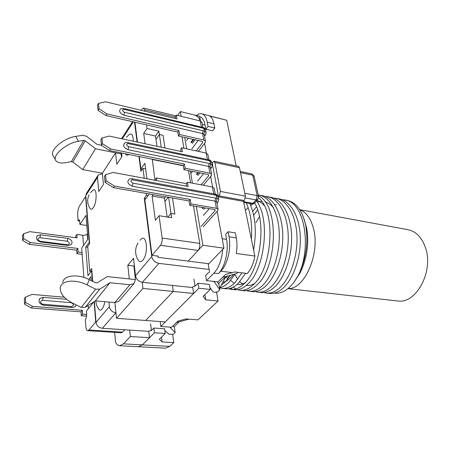 <?xml version="1.0" encoding="UTF-8"?>
<svg xmlns="http://www.w3.org/2000/svg" width="450" height="450" viewBox="0 0 450 450"><rect width="100%" height="100%" fill="white"/><g stroke="black" fill="none" stroke-linecap="round" stroke-linejoin="round"><path stroke-width="0.67" d="M172.665 334.451L173.773 342.624L169.768 346.387L165.679 348.176L138.51 346.731M174.026 326.908L179.308 321.767M216.54 292.089L218.081 300.999L197.994 319.871L185.963 318.932L177.857 321.126L171.613 327.229L160.751 326.458L160.251 321.559M218.492 283.652L225.821 276.519M239.456 167.709L214.914 162.518L214.042 161.224L238.539 166.433L239.456 167.709L245.413 196.138L244.35 200.537L243.546 201.409L254.857 256.033C253.513 263.526 250.993 269.342 247.303 273.493L234.579 271.946L232.335 272.616L220.77 271.221L218.351 273.623L213.969 273.105C218.841 267.773 221.749 259.892 222.699 249.452M196.38 115.515C198.281 113.974 200.098 113.411 201.819 113.822L226.738 120.268L236.194 165.932M257.979 199.339L256.118 199.946L252.894 203.361L251.775 203.85L254.458 203.062L252.894 203.361L243.596 201.656M254.745 202.764L257.687 199.654L258.576 196.498L257.175 195.615L256.118 199.946L245.441 197.955M254.154 176.417L252.686 175.151L240.48 172.614M258.649 196.841L254.081 176.068L251.741 173.863L252.686 175.151L257.175 195.615L244.806 193.264M225.917 276.491L219.578 288.321M217.097 291.943L216.624 292.579M284.732 199.974L287.629 200.531C296.623 202.663 302.687 211.196 305.826 226.125C308.436 243.146 306 259.391 298.513 274.86L294.598 281.34C313.054 255.859 306.495 201.763 284.732 199.974L282.037 199.682M263.717 292.522L266.265 293.074C270.771 293.546 275.304 291.746 279.866 287.674C290.126 278.432 297.714 256.68 296.966 236.514C296.274 216.174 287.595 200.542 276.351 198.371L279.585 198.99C290.807 201.144 299.576 216.692 300.296 236.931C301.089 257.074 293.507 278.775 283.168 288.045C278.595 292.106 274.039 293.895 269.511 293.417L266.259 293.074M257.608 209.751L253.693 215.347M257.709 292.162L261.011 292.511C265.506 292.973 270.011 291.161 274.528 287.072C284.732 277.779 292.303 255.909 291.583 235.648C290.919 215.213 282.308 199.53 271.125 197.376L267.846 196.746C278.977 198.883 287.556 214.622 288.197 235.142C288.889 255.454 281.329 277.391 271.17 286.695C266.664 290.801 262.181 292.624 257.709 292.162L255.122 291.594M252.743 211.438L256.5 206.797M249.024 291.24L252.377 291.594C256.815 292.05 261.27 290.216 265.748 286.088C275.844 276.727 283.387 254.672 282.729 234.264C282.116 213.649 273.606 197.854 262.541 195.733L259.206 195.092C270.208 197.179 278.707 213.058 279.287 233.769C279.911 254.239 272.379 276.339 262.339 285.705C257.867 289.851 253.429 291.696 249.024 291.24L246.403 290.644M258.643 197.859C276.497 212.377 272.126 268.779 253.367 284.692C248.929 288.889 244.541 290.756 240.21 290.301L243.613 290.661C247.978 291.116 252.382 289.26 256.832 285.081C277.498 267.744 279.641 205.161 258.418 195.784M240.21 290.301L237.549 289.682M235.873 288.939L233.224 287.117M227.548 279.36L226.271 276.396M230.338 288.309L233.055 289.406M254.644 202.888C266.912 223.403 260.077 269.618 244.26 283.669C239.856 287.91 235.524 289.806 231.261 289.35L234.714 289.716C239.012 290.171 243.36 288.287 247.776 284.062C264.606 269.381 270.714 219.611 256.523 200.88M231.261 289.35L228.555 288.703M242.021 272.846L235.001 282.628C230.648 286.914 226.373 288.832 222.171 288.382L225.681 288.754C229.905 289.209 234.203 287.297 238.573 283.028L245.621 273.285M222.171 288.382L219.87 287.865M220.039 287.589C223.121 286.931 226.181 285.058 229.224 281.981L235.198 273.932M230.496 275.231L225.596 281.571L221.642 284.923M294.964 280.817L300.139 272.79C306.939 258.75 309.15 244.007 306.771 228.561L304.054 218.987M276.508 204.632L274.86 204.913M259.487 216.737L255.921 222.615M273.617 198.084L276.351 198.371M274.252 293.096C281.273 294.092 288.056 290.177 294.598 281.34M273.409 207.607C270.9 204.654 268.11 202.742 265.033 201.881M261.709 201.386L257.243 201.988M254.683 202.961L250.672 205.403M248.158 207.546L245.419 210.465M234.922 274.399L237.746 279.484M239.726 281.812L243.428 284.462M246.358 285.362C249.002 285.761 251.719 285.154 254.503 283.534M264.262 205.577C261.782 202.748 259.037 200.947 256.028 200.177M244.136 202.455L243.804 202.663M227.548 276.041L228.662 277.92M230.625 280.446L234.298 283.314M237.195 284.321C239.76 284.799 242.404 284.282 245.132 282.769M254.987 203.529L254.509 203.018M258.233 194.934L259.206 195.097M265.067 196.459L267.846 196.746M253.603 249.964C256.736 231.857 255.476 216.366 249.817 203.49M246.251 202.843C250.729 212.766 252.433 224.876 251.37 239.181M223.127 282.218C226.693 281.385 230.164 278.775 233.539 274.387M200.211 120.954C199.125 117.956 197.606 116.19 195.654 115.661M228.071 231.739L229.033 236.784L236.289 237.876L235.305 232.864L228.071 231.739L225.613 234.338L226.558 239.366L222.171 238.714L217.119 211.331L223.92 248.192L208.271 264.336M212.636 187.031L210.673 176.406L212.636 187.031M206.381 153.118L204.581 143.364L206.381 153.118M213.969 273.105L206.488 280.597L205.639 275.501L208.744 272.357M160.751 326.458L198.855 288.253L198.051 283.207L195.075 286.222L193.956 279.107M129.707 330.092L130.382 336.532L149.541 337.702L142.374 344.886L154.451 332.775L153.872 328.033L151.414 330.531L150.604 323.837M130.382 336.532L123.424 343.845L142.374 344.886L138.471 346.725L142.374 344.886L169.768 346.387M198.855 288.253L210.274 289.446L203.136 296.421L205.757 299.824L218.081 300.999M154.451 332.775L165.218 333.478L159.306 339.255L162.118 341.949L173.773 342.624M206.488 280.597L218.008 281.886L225.585 274.477L232.335 272.616M165.218 333.478L164.604 328.776L153.872 328.033M210.274 289.446L209.43 284.445L198.051 283.207M201.819 113.822C204.452 114.587 206.263 117.377 207.248 122.186L208.046 126.399L205.875 129.246L212.608 130.843L214.802 128.019L208.046 126.399M226.738 120.268L209.745 116.027C211.764 117.293 213.176 119.891 213.981 123.829L214.802 128.019M199.671 116.657L199.648 116.651C202.303 117.411 204.103 120.206 205.082 125.038L205.875 129.246M214.042 161.224L212.164 162.731L218.565 196.83L243.546 201.409M236.289 237.876C237.201 242.696 237.206 247.899 236.312 253.485L254.857 256.033M226.558 239.366C228.898 250.813 224.859 267.519 218.351 273.623M229.033 236.784C231.407 248.259 227.34 265.056 220.77 271.221M204.913 294.683L205.757 299.824M244.35 200.537L219.352 195.936L220.41 191.436L214.914 162.518M219.352 195.936L218.565 196.83M161.499 337.112L162.118 341.949M149.541 337.702L148.77 331.206M142.942 288.416L173.273 291.442L145.659 320.473L173.273 291.442L172.429 285.441L173.273 291.442L193.652 293.473L165.268 321.936L116.544 318.308L142.942 288.416L142.217 282.279M193.652 293.473L192.639 286.976M177.598 115.448L180.349 111.549L199.586 116.308L200.458 121.022M123.424 343.845L119.655 345.724C118.08 345.6 116.724 344.458 115.582 342.304L114.649 332.381M180.349 111.549L181.153 116.314M184.714 137.43L186.632 148.809M190.367 170.955L192.426 183.172M196.352 206.438L202.894 245.233L188.213 261.118L198.101 250.419L160.487 245.317C161.826 243.411 162.371 240.992 162.129 238.061L159.047 215.713L171.653 217.721L168.643 197.336L171.023 213.424L167.991 217.136M202.894 245.233L223.92 248.192M198.191 140.484L191.874 148.748M105.981 115.571L106.965 113.923L99.034 108.759L98.499 103.359L97.538 105.036L98.066 110.43L105.981 115.571L177.817 132.092L178.459 136.007L201.938 141.334L202.764 141.919L202.618 142.639L196.222 150.902M190.789 142.47L193.151 139.343M188.241 138.229L186.536 140.513M201.994 122.642L200.284 120.971L176.377 115.155L175.297 116.691L175.618 118.637M176.377 115.155L177.007 118.969L105.694 101.818L98.499 103.359M205.684 130.14L203.968 128.481L202.523 128.047L124.076 109.373L123.609 108.444L120.791 108.686C118.558 111.015 119.621 113.198 123.975 115.245L202.612 133.605L203.946 134.308L204.334 135.248M178.459 136.007L179.567 134.494L203.794 140.023L205.436 141.188L205.144 142.639L198.354 151.363M179.567 134.494L178.92 130.573L106.965 113.923M98.066 110.43L99.034 108.759M177.817 132.092L178.92 130.573M124.076 109.373C121.927 109.8 122.04 110.762 124.425 112.269L204.452 131.057L203.946 134.308M205.751 134.466L206.072 132.216L204.452 131.057L203.518 127.614L123.598 108.444M204.947 135.647L205.56 134.741L204.317 135.039M206.072 132.216L206.162 132.699M209.295 208.665L203.406 215.387M203.327 226.755L217.732 210.645L218.076 209.301L216.377 208.277L190.991 203.878L189.793 205.307L214.391 209.537L215.241 210.054L215.072 210.718L201.116 226.412M202.196 208.389L202.911 207.562M190.991 203.878L190.271 199.485L189.079 200.925L113.484 187.661L105.097 182.419L106.149 180.838L114.553 186.097L190.271 199.485M189.793 205.307L189.079 200.925M214.217 188.494L212.456 186.992L187.425 182.222L188.128 186.491L113.119 172.451L105.547 174.741L106.149 180.838M218.205 196.926L216.444 195.441L214.931 195.058L132.564 179.888L131.951 178.723L129.504 178.914C126.608 181.581 127.597 184.044 132.474 186.306L215.055 201.099L216.439 201.713L216.821 202.551M105.547 174.741L104.507 176.333L105.097 182.419M186.671 186.216L186.255 183.679L187.425 182.222M113.484 187.661L114.553 186.097M132.564 179.888C130.303 180.534 130.433 181.62 132.953 183.144L216.979 198.315L216.439 201.713M218.244 201.724L218.661 199.339L216.979 198.315L215.848 194.349L214.166 193.933M217.35 202.894L217.997 202.044L216.816 202.376M218.126 196.487L218.739 199.778M203.642 173.616L197.488 181.164M109.62 150.531L110.644 148.922L102.482 143.707L101.919 137.976L100.918 139.612L101.475 145.339L109.62 150.531L183.291 165.532L183.966 169.672L207.99 174.487L208.828 175.039L208.671 175.736L201.144 184.832M196.341 174.538L197.994 172.485M192.51 171.382L190.8 173.531M207.939 154.665L206.201 153.073L181.749 147.746L180.624 149.248L180.99 151.476M101.919 137.976L109.294 136.08L182.413 151.779L181.749 147.746M211.77 162.613L210.032 161.032L208.558 160.627L128.194 143.589L127.659 142.549L125.004 142.768C122.462 145.26 123.497 147.578 128.098 149.721L208.659 166.416L210.021 167.074L210.409 167.974M183.966 169.672L185.119 168.193L209.914 173.194L211.579 174.296L211.264 175.697L203.321 185.248M185.119 168.193L184.433 164.047L110.644 148.922M101.475 145.339L102.482 143.707M183.291 165.532L184.433 164.047M128.194 143.589C125.989 144.118 126.112 145.142 128.565 146.655L210.538 163.749L210.021 167.074M211.826 167.158L212.192 164.852L210.538 163.749L209.52 160.065L207.877 159.615M210.982 168.334L211.612 167.456L210.392 167.777M212.192 164.852L212.276 165.313M89.544 242.066L85.731 247.044L87.958 275.659L91.597 270.81L92.441 281.205M92.97 302.389L93.009 302.912L86.406 311.119L86.704 315.096L85.86 319.039L85.343 319.674L85.832 326.363C86.074 329.034 86.715 330.474 87.75 330.677L88.971 329.991L95.737 321.969L94.095 301.669M88.853 279.405L90.911 276.688L91.226 280.592M89.269 242.032L85.59 196.571L79.594 205.875C78.193 208.423 77.552 211.523 77.664 215.162L78.081 220.866L79.127 219.741L79.672 221.018L79.931 224.482L86.006 215.381L87.913 239.209L81.698 248.085L83.886 277.431M156.752 180.619L156.381 177.953L154.952 179.876L152.274 159.216M153.163 194.619L152.117 196.003L155.385 220.303L159.047 215.713M160.487 245.317L151.993 255.369L144.877 199.879L149.012 194.377L148.944 193.882M142.358 169.211L140.906 168.93L144.9 163.271L146.953 178.785M140.906 168.93L139.326 156.583M137.469 142.132L134.921 122.226M144.636 111.184L144.439 109.755L143.499 108.039L141.986 109.097L141.176 110.351M146.526 124.897L147.021 128.481L143.702 133.425L145.091 143.769M87.812 247.303L85.731 247.044M158.001 256.584L158.349 256.179L151.993 255.369M115.234 306.416L116.544 318.308M190.558 182.818L188.516 170.584M182.002 136.811L183.904 148.213M124.763 329.766L122.569 332.139L121.264 332.798L87.75 330.677M193.511 205.948L199.744 243.394C200.047 246.246 199.496 248.591 198.101 250.419M156.381 177.953L186.311 183.617M183.33 165.786L152.117 159.441M165.521 196.791L164.453 198.152L152.117 196.003M147.021 128.481L158.878 131.175L161.252 147.234L159.368 134.471L163.035 135.298L164.953 148.033M156.982 146.317L155.503 136.052L158.878 131.175M167.169 217.007L164.453 198.152M143.702 133.425L155.503 136.052M95.737 321.969L96.03 321.992M79.678 221.102L78.081 220.866M79.931 224.482L86.811 225.467M91.879 270.838L91.597 270.81M75.802 237.741L75.69 236.171L76.854 234.439L77.108 237.915L29.88 231.643L23.541 233.797L22.5 235.614L22.641 240.452L23.687 238.646L30.257 242.499L29.194 244.288L76.68 250.155L76.927 253.699L78.114 252L82.024 252.478M23.541 233.797L23.687 238.646M22.641 240.452L29.194 244.288M76.854 234.439L82.766 235.237C84.814 235.406 86.299 234.973 87.221 233.955L87.463 233.606M30.257 242.499L77.861 248.451L78.114 252M68.355 245.498L40.804 242.021C36.99 240.817 35.758 238.781 37.102 235.912L40.494 234.827L67.899 238.433C71.668 239.681 72.844 241.723 71.432 244.553L68.355 245.498M82.164 254.329L76.927 253.699M77.861 248.451L76.68 250.155M155.976 139.337L159.368 134.471M164.936 201.493L168.261 197.269M86.704 316.136L81.315 315.737L82.575 314.162L86.653 314.471M171.023 213.424L174.898 214.054L172.479 198.011M64.299 297.208L32.079 294.401L25.448 297.124L25.611 302.462L32.501 306.354L82.294 310.269L81.039 311.844L31.376 308.008L32.501 306.354M82.575 314.162L82.294 310.269M76.247 304.942L75.319 306.591L72.36 307.541L43.543 305.235C39.352 303.981 38.132 301.719 39.892 298.44L43.2 297.326L66.623 299.334M25.611 302.462L24.508 304.132L24.351 298.806L25.448 297.124M24.508 304.132L31.376 308.008M81.315 315.737L81.039 311.844M135.433 279.574L133.892 266.006L134.331 265.472M209.588 272.295L208.148 263.627L158.102 257.332L157.939 256.123M121.539 157.095L120.932 152.837M115.47 307.136L114.862 302.58M119.604 300.392L118.704 301.444L114.812 302.574L95.316 300.887L85.258 307.327L81.27 307.395L72.951 303.328C64.041 298.598 59.822 293.31 60.306 287.466C61.335 280.378 75.538 278.882 87.036 284.873L95.631 289.17L99.72 289.164L109.957 282.729L129.96 284.76L133.931 283.669L135.45 279.579L107.302 276.593L97.251 282.803L95.614 282.797L89.342 279.647C77.934 273.662 63.799 275.192 62.741 282.302M55.485 159.801L53.449 156.167C48.352 151.329 63.045 138.105 75.656 136.412L82.879 135.231L86.591 136.328L96.947 144.332L101.469 145.266M121.528 152.955L121.933 156.51L116.82 164.233L115.577 152.831L121.185 153.968L95.484 148.731L85.258 140.839L83.767 140.406L78.457 141.306C65.863 143.072 51.12 156.268 56.171 161.027C57.994 162.945 61.324 163.474 66.156 162.607L71.359 161.618L83.767 140.406M115.577 152.831L102.364 173.233L82.727 169.599L72.816 162.017L71.359 161.618M102.364 173.233L103.444 184.449L98.781 191.498L97.492 177.452L85.776 195.643L89.663 243.529L87.728 246.257L89.713 271.215L91.693 268.56L92.734 281.351M82.727 169.599L95.484 148.731M144.259 178.279L142.971 168.351L140.844 171.343L138.949 156.504M137.098 142.048L134.55 122.147M129.308 278.927L127.823 265.298L133.515 258.3L135.501 275.738L151.746 256.534L144.287 198.242L146.475 195.322L146.227 193.404M94.365 301.494L96.058 322.352L109.361 306.63L108.945 302.068M89.078 194.889C86.991 199.401 87.249 203.805 89.854 208.102C90.771 209.751 91.918 209.616 93.296 207.697C97.47 201.943 96.817 185.811 92.661 190.496L90.489 192.679M95.901 300.938C95.991 303.806 96.851 306.411 98.483 308.762C99.489 310.466 100.676 310.556 102.043 309.032C103.286 307.468 104.214 305.027 104.822 301.708M125.398 153.743C126.253 155.424 127.389 155.655 128.807 154.44M133.256 141.227C133.178 134.91 131.732 132.767 128.925 134.792L126.405 137.317M137.947 243.028C134.843 248.541 134.826 254.059 137.886 259.577C139.213 262.102 140.856 262.294 142.824 260.145C148.995 253.282 146.542 232.194 140.586 239.782L140.096 240.261M102.426 173.835L98.286 174.926L97.492 177.452M85.776 195.643L86.58 193.134L97.734 175.781M91.176 271.373L89.713 271.215M151.948 329.985L148.449 331.329L102.33 328.286C98.781 327.718 96.688 325.738 96.058 322.352M109.361 306.63C110.042 310.095 112.202 312.142 115.847 312.778L116.016 312.789M209.947 287.511L212.934 291.623C213.654 292.314 214.942 292.444 216.804 292.022L217.699 291.78L219.831 289.738L218.852 284.164L217.204 281.796M164.812 330.351L168.896 334.243L173.368 334.266L175.14 332.567L174.42 327.319L173.025 325.851M135.501 275.738C136.288 279.354 138.589 281.548 142.397 282.302L191.498 287.432L195.047 286.026M209.138 269.443L158.901 263.357C154.991 262.519 152.606 260.246 151.746 256.534M222.587 277.408L236.773 273.499L237.966 272.357M219.831 289.738L214.312 281.88L212.85 281.306M176.389 322.56L188.944 319.162M175.14 332.567L169.881 327.105M145.896 198.518L144.287 198.242M148.089 195.604L146.475 195.322M145.643 168.868L142.971 168.351M214.312 281.88L214.239 281.464M133.892 266.006L127.823 265.298M95.316 300.887L109.957 282.729M287.921 288.647L397.901 301.005C416.498 304.048 434.199 270.54 425.25 247.084C421.594 237.184 415.851 231.39 408.021 229.703L299.739 209.655M299.835 209.807C306.101 212.068 310.607 218.132 313.341 227.987C320.614 252.906 304.616 289.744 288.051 288.546M207.248 122.186L213.981 123.829M202.32 124.374L205.082 125.038M245.413 196.138L220.41 191.436M202.41 141.525L202.618 142.639M200.284 120.971L201.398 127.013M203.034 130.809L202.612 133.605L203.794 140.023M124.425 112.269L123.975 115.245M202.523 128.047L201.932 127.142M191.492 142.627L193.854 139.5M192.302 143.409L195.058 139.776M214.886 209.7L215.072 210.718M212.456 186.992L213.722 193.854M215.505 198.146L215.055 201.099L216.377 208.277M202.933 208.513L203.642 207.692M132.953 183.144L132.474 186.306M214.931 195.058L214.172 193.939L131.946 178.723M203.788 209.334L205.009 207.922M208.474 174.662L208.671 175.736M206.201 153.073L207.388 159.514M209.098 163.541L208.659 166.416L209.914 173.194M127.659 142.549L207.889 159.615L208.558 160.627M128.565 146.655L128.098 149.721M197.055 174.684L198.714 172.626M197.888 175.483L199.991 172.884M144.439 109.755L175.388 117.231M199.744 243.394L162.129 238.061M122.569 332.139L88.971 329.991M79.554 220.297L78.553 220.151M83.543 245.447L82.766 235.237M87.671 239.558L87.221 233.955M40.072 241.279C37.322 239.737 37.271 238.539 39.921 237.69L67.32 241.234C69.981 242.736 70.054 243.911 67.545 244.761L40.072 241.279L40.151 241.892M67.545 244.761L67.657 245.407M39.921 237.69L40.494 234.827M67.32 241.234L67.899 238.433M92.751 303.233L92.7 302.563M88.369 308.683L88.127 305.494M42.767 304.239C39.881 302.687 39.825 301.371 42.598 300.291L71.246 302.681C74.031 304.194 74.115 305.483 71.494 306.557L42.767 304.239L42.919 305.145M71.494 306.557L71.696 307.491M42.598 300.291L43.2 297.326M114.812 302.574L129.96 284.76M75.656 136.412L78.457 141.306M89.342 279.647L87.036 284.873M72.816 162.017L85.258 140.839M133.296 121.854L122.332 138.881M102.33 328.286L115.847 312.778M142.397 282.302L158.901 263.357M81.27 307.395L95.631 289.17M85.258 307.327L99.72 289.164M251.775 203.85L243.748 202.382M251.741 173.863L240.244 171.467M306.771 228.561L305.826 226.125M300.139 272.79L298.513 274.86M119.655 345.724L138.465 346.725M204.249 134.781L205.436 141.188M201.909 122.175L202.882 127.412M206.078 132.233L205.594 129.662M203.518 127.614C203.878 127.389 204.57 128.081 205.599 129.679M216.748 202.14L218.076 209.301M214.132 188.061L215.274 194.197M215.848 194.349C216.191 194.057 216.951 194.771 218.126 196.504M210.324 167.529L211.579 174.296M207.855 154.215L208.907 159.885M212.192 164.863L211.686 162.152M209.52 160.065C209.869 159.806 210.594 160.509 211.691 162.169M143.499 108.039L175.86 115.892M36.596 236.784L37.102 235.912M39.206 299.475L39.892 298.44M118.704 301.444L133.931 283.669M132.502 121.674L121.551 138.713"/></g></svg>
